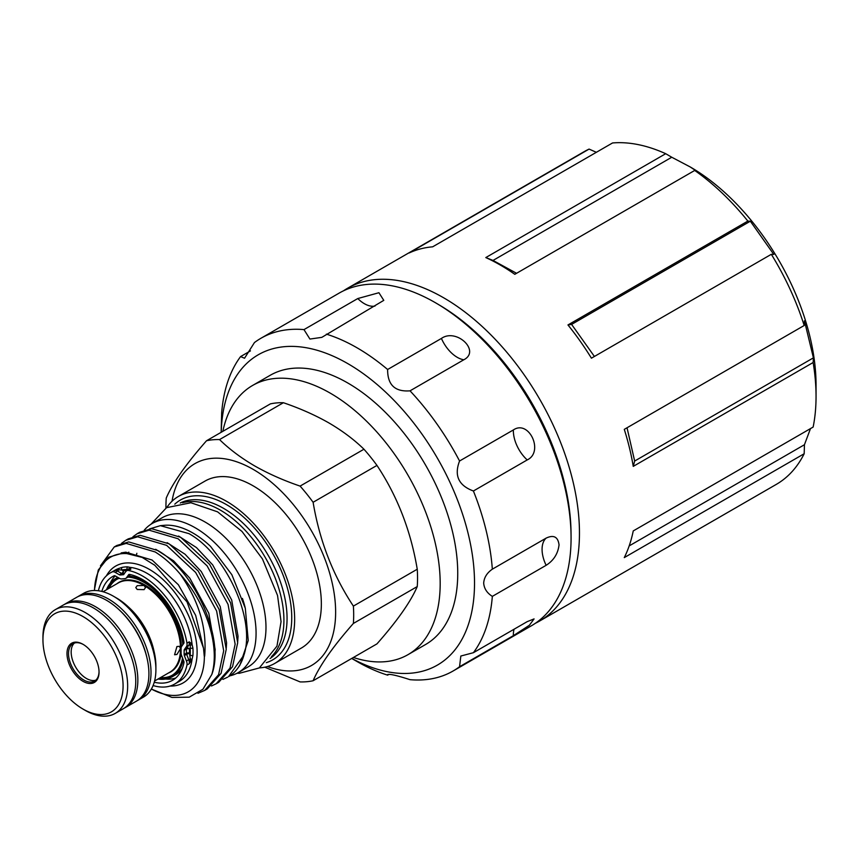 <?xml version="1.0" encoding="UTF-8"?>
<svg xmlns="http://www.w3.org/2000/svg" width="859" height="859" viewBox="0 0 859 859"><rect width="100%" height="100%" fill="white"/><g stroke="black" fill="none" stroke-linecap="round" stroke-linejoin="round"><path stroke-width="1.29" d="M571.042 534.502A187.756 108.395 -120 0 0 438.273 304.419A187.756 108.395 -120 0 0 438.165 304.344M535.382 623.269A192.115 110.918 -120 0 0 539.677 621.003A192.115 110.918 -120 0 0 569.12 467.06A192.115 110.918 -120 0 0 443.62 297.772A192.115 110.918 -120 0 0 347.562 288.259A192.115 110.918 -120 0 0 343.46 290.836M539.677 621.003L776.257 484.412A192.115 110.918 -120 0 0 804.185 453.735L624.278 557.598A192.115 110.918 60 0 0 633.244 530.926L813.14 427.063A192.115 110.918 -120 0 0 816.05 396.471L816.05 385.015A178.081 102.822 -120 0 0 690.131 166.904A178.081 102.822 -120 0 0 690.121 166.904L671.759 157.24L493.023 260.438L485.807 257.571A192.115 110.918 60 0 1 500.303 265.044A192.115 110.918 60 0 1 514.799 274.311L694.706 170.447A192.115 110.918 -120 0 1 747.867 221.085L567.96 324.949A192.115 110.918 60 0 1 591.421 358.182L771.328 254.307A192.115 110.918 -120 0 1 804.185 325.497L624.278 429.36A192.115 110.918 60 0 1 633.244 466.383L634.661 461.047L627.038 427.771M816.05 396.471A192.115 110.918 -120 0 0 813.14 362.519L633.244 466.383M694.706 170.447L700.761 173.98L690.131 166.904M771.328 254.307L773.798 254.436L750.336 221.214L747.867 221.085M813.14 362.519L813.409 357.849L804.443 320.826L804.185 325.497M804.185 453.735L804.443 444.726L810.499 428.587M221.214 432.27A179.166 103.445 60 0 1 349.806 364.796A179.166 103.445 60 0 1 474.522 583.068A179.166 103.445 60 0 1 351.782 658.423M221.15 432.302L221.665 412.911A192.115 110.918 60 0 1 240.584 356.582L244.547 358.235L254.436 342.569A192.115 110.918 60 0 1 260.943 338.263A192.115 110.918 60 0 1 303.979 329.609L309.916 339.058L321.814 337.362L383.78 300.36L378.926 292.726L357.784 298.545L303.979 329.609M326.377 334.14A192.115 110.918 60 0 1 387.624 369.499C387.516 384.886 394.979 391.994 410.022 390.834A192.115 110.918 60 0 1 459.565 461.004C453.971 475.532 458.577 485.528 473.406 490.994A192.115 110.918 60 0 1 492.336 569.173C486.989 572.889 484.1 577.516 483.681 583.068C484.111 588.576 486.989 593.011 492.336 596.371A192.115 110.918 60 0 1 473.406 652.7L460.832 656.029L459.565 666.713A192.115 110.918 60 0 1 453.058 671.019A192.115 110.918 60 0 1 410.022 679.673C394.99 674.841 387.527 673.338 387.624 675.142A192.115 110.918 60 0 1 357 661.505L351.718 658.456M387.785 674.465L387.624 675.142L389.073 674.304M260.943 338.263L339.165 293.102A192.115 110.918 60 0 1 487.214 344.566A192.115 110.918 60 0 1 571.074 537.906A192.115 110.918 60 0 1 531.281 625.857L453.058 671.019M492.336 569.173L546.141 538.11C553.701 534.588 557.996 536.832 559.048 544.853C557.996 553.668 553.69 560.487 546.141 565.308L492.336 596.371M459.565 666.713L513.371 635.649L529.391 625.255L534.073 618.909L527.211 621.637L473.406 652.7M353.414 657.479A155.415 89.733 -120 0 0 407.993 654.655A155.415 89.733 -120 0 0 431.819 530.121A155.415 89.733 -120 0 0 330.286 393.164A155.415 89.733 -120 0 0 252.578 385.466A155.415 89.733 -120 0 0 222.846 431.325M407.993 654.655L425.549 644.529A155.415 89.733 -120 0 0 449.375 519.985A155.415 89.733 -120 0 0 347.841 383.028A155.415 89.733 -120 0 0 270.134 375.329L252.578 385.466M83.398 644.54A21.582 12.466 -120 0 0 72.983 643.692A21.582 12.466 -120 0 0 69.676 660.99A21.582 12.466 -120 0 0 83.785 680.006A21.582 12.466 -120 0 0 94.576 681.08A21.582 12.466 -120 0 0 99.043 671.631M95.821 680.167A21.582 12.466 60 0 1 86.426 678.481A21.582 12.466 60 0 1 72.714 660.668A21.582 12.466 60 0 1 74.389 643.069M83.022 644.314L83.012 644.314A22.667 13.089 -120 0 0 83.012 644.314A22.667 13.089 -120 0 0 66.991 653.57A22.667 13.089 -120 0 0 83.012 681.327A22.667 13.089 -120 0 0 99.043 672.071A22.667 13.089 -120 0 0 83.022 644.314M115.256 713.378L123.342 708.707A59.905 34.585 -120 0 0 132.533 660.711A59.905 34.585 -120 0 0 93.395 607.925A59.905 34.585 -120 0 0 63.448 604.951L55.352 609.622A59.905 34.585 -120 0 0 42.95 637.045L42.95 639.687A56.662 32.717 -120 0 0 83.012 709.083L85.309 710.414A59.905 34.585 -120 0 0 115.256 713.378A59.905 34.585 -120 0 0 124.437 665.381A59.905 34.585 -120 0 0 85.309 612.596A59.905 34.585 -120 0 0 55.352 609.622M85.309 710.414L83.012 709.083A56.662 32.717 -120 0 0 123.084 685.954A56.662 32.717 -120 0 0 83.012 616.558A56.662 32.717 -120 0 0 42.95 639.687M64.511 604.382A59.905 34.585 60 0 1 65.542 603.737A59.905 34.585 60 0 1 95.499 606.712A59.905 34.585 60 0 1 134.627 659.497A59.905 34.585 60 0 1 125.446 707.494A59.905 34.585 60 0 1 124.372 708.063M65.542 603.737L76.612 597.349A59.905 34.585 60 0 1 106.559 600.323A59.905 34.585 60 0 1 119.025 609.686A59.905 34.585 60 0 1 147.039 658.209A59.905 34.585 60 0 1 136.517 701.105L125.446 707.494M119.025 609.686L119.992 610.588A57.199 33.029 60 0 1 146.749 656.92L147.039 658.209M116.878 583.766A51.723 29.861 60 0 1 144.838 584.904A51.723 29.861 60 0 1 181.389 646.881M181.109 653.42A51.723 29.861 60 0 1 168.418 673.026M176.922 646.537L174.57 654.751L176.922 654.472L180.508 648.609L179.424 646.344L176.922 646.537M137.204 589.457L144.076 589.65L145.493 587.567L144.076 585.494L137.204 585.677L135.776 587.567L137.204 589.457M137.547 700.472A59.905 34.585 -120 0 0 138.61 699.892L143.496 697.079A59.905 34.585 -120 0 0 155.898 669.655L155.898 666.122A55.588 32.094 -120 0 0 116.599 598.047L113.549 596.286A59.905 34.585 -120 0 0 83.591 593.322L78.706 596.146A59.905 34.585 -120 0 0 77.675 596.78M138.61 699.892A59.905 34.585 -120 0 0 147.791 651.895A59.905 34.585 -120 0 0 108.663 599.11A59.905 34.585 -120 0 0 78.706 596.146M101.834 591.432A59.905 34.585 -120 0 1 112.593 576.582A59.905 34.585 -120 0 1 114.183 575.755A2.158 1.246 60 0 1 115.203 575.895A59.905 34.585 -120 0 0 110.285 583.164M267.45 666.53A116.566 67.303 -120 0 0 335.321 603.716A116.566 67.303 -120 0 0 253.201 469.39A116.566 67.303 -120 0 0 172.025 501.248M353.382 623.441A132.758 76.644 -120 0 0 353.382 606.1L417.249 569.227A132.758 76.644 60 0 1 417.249 586.568L353.382 623.441C333.109 646.44 319.688 665.542 313.106 680.747A132.758 76.644 -120 0 1 300.092 681.906L264.776 667.196M313.106 502.279A132.758 76.644 -120 0 0 300.092 486.097L363.958 449.225A132.758 76.644 60 0 1 376.961 465.406L313.106 502.279C319.537 540.698 332.97 575.305 353.382 606.1M219.539 439.583A132.758 76.644 -120 0 0 206.525 440.753L270.392 403.88A132.758 76.644 60 0 1 283.395 402.721L219.539 439.583C229.428 449.236 241.111 457.987 254.575 465.868C268.33 473.696 283.513 480.439 300.092 486.097M363.958 449.225C354.155 439.647 342.473 430.885 328.922 422.939C315.274 415.165 300.102 408.422 283.395 402.721M417.249 569.227C410.817 530.808 397.384 496.201 376.961 465.406M313.106 680.747L376.961 643.874C397.245 620.885 410.666 601.783 417.249 586.568M270.08 658.509A89.851 51.873 -120 0 0 281.763 586.01A89.851 51.873 -120 0 0 223.523 508.335A89.851 51.873 -120 0 0 180.283 502.987M271.476 656.63A89.851 51.873 -120 0 0 277.124 583.24A89.851 51.873 -120 0 0 220.387 510.149A89.851 51.873 -120 0 0 182.613 502.719M266.301 662.676A92.278 53.279 -120 0 0 288.27 591.368A92.278 53.279 -120 0 0 226.497 504.641A92.278 53.279 -120 0 0 174.796 504.169M259.429 667.894A96.38 55.642 -120 0 0 274.687 663.459L301.391 648.03A96.38 55.642 -120 0 0 316.166 570.806A96.38 55.642 -120 0 0 253.201 485.872A96.38 55.642 -120 0 0 205.011 481.094L178.307 496.513A96.38 55.642 -120 0 0 166.829 507.508M274.687 663.459A96.38 55.642 -120 0 0 289.462 586.225A96.38 55.642 -120 0 0 226.497 501.291A96.38 55.642 -120 0 0 178.307 496.513M144.258 530.196A86.072 49.693 60 0 1 152.172 523.507L162.093 517.784A86.072 49.693 60 0 1 205.129 522.047A86.072 49.693 60 0 1 261.351 597.896A86.072 49.693 60 0 1 248.165 666.863L238.244 672.597A86.072 49.693 60 0 1 229.847 675.84M152.172 523.507A86.072 49.693 60 0 1 195.208 527.77A86.072 49.693 60 0 1 251.44 603.619A86.072 49.693 60 0 1 238.244 672.597M245.073 607.292A74.475 42.993 -120 0 0 242.431 598.422M238.04 667.851L239.833 665.317L248.23 640.503L245.309 608.258L231.866 574.735L210.53 546.378A81.272 46.923 -120 0 0 192.91 533.02A81.272 46.923 -120 0 0 164.101 525.321L160.365 525.665L188.959 533.632C225.831 554.044 255.95 619.146 243.945 655.041A84.73 48.92 -120 0 1 238.04 667.851A84.73 48.92 -120 0 1 228.569 676.624L243.945 655.041M137.15 533.74L139.695 532.269L151.646 528.704L180.637 537.283L209.639 564.395L230.62 602.921L237.685 642.704L232.553 666.681L218.691 682.325L216.146 683.796L230.008 668.152L235.141 644.175L228.065 604.392L207.094 565.866L178.092 538.754L149.09 530.175L137.15 533.74L132.952 536.746M211.486 685.987L216.146 683.796M125.704 540.343L128.249 538.883L140.189 535.318L169.191 543.887L198.193 570.999L219.174 609.536L226.239 649.307L221.107 673.284L207.244 688.929L204.7 690.4L218.562 674.755L223.694 650.778L216.618 611.007L195.648 572.47L166.646 545.358L137.644 536.789L125.704 540.343L121.506 543.36M197.957 693.288L204.7 690.4M114.247 546.958L116.803 545.486L128.743 541.922L157.745 550.501C195.444 571.503 225.176 639.611 211.797 674.487A84.73 48.92 -120 0 0 180.283 574.209C172.562 565.007 164.198 557.598 155.2 551.972L126.198 543.393L114.247 546.958L100.439 565.845M128.904 568.948L127.1 569.506A2.158 1.664 -89.1 0 1 127.669 566.876L130.428 567.466L130.826 569.173L128.904 568.948A2.158 2.019 -42.4 0 1 130.364 567.402A64.221 37.077 -120 0 1 147.125 573.372A64.221 37.077 -120 0 1 192.051 644.143A2.158 1.525 143 0 1 190.268 645.27L189.238 641.845L191.944 644.003A2.158 1.535 140 0 1 190.236 645.163A2.158 1.707 -144.9 0 0 188.722 645.292A6.475 3.737 -120 0 0 189.238 641.845L186.951 643.155A64.221 37.077 -120 0 0 128.539 570.494A6.475 3.737 -120 0 0 126.713 570.73A6.475 3.737 -120 0 0 125.983 571.407L123.331 574.714A2.158 1.246 -120 0 0 123.642 574.617A2.158 1.246 -120 0 0 123.889 574.392M126.477 570.881A2.158 1.707 84.9 0 0 126.37 570.548L127.1 569.506A62.17 35.895 -120 0 0 121.753 569.989L118.757 569.85A2.158 0.945 -113.5 0 1 118.961 568.422L122.139 567.37A64.285 37.109 60 0 1 127.669 566.876M159.667 678.084A55.373 31.966 -120 0 0 171.703 675.561A55.373 31.966 -120 0 0 182.537 657.973M160.472 677.611A55.373 31.966 -120 0 0 172.111 675.314M154.255 682.218A59.905 34.585 -120 0 0 172.498 680.328A59.905 34.585 -120 0 0 183.966 662.568A2.158 1.246 60 0 0 183.794 661.226L181.7 655.814A6.475 3.737 -120 0 1 181.088 652.819L181.088 648.599A6.475 3.737 -120 0 1 181.7 646.312L183.794 643.316A2.158 1.246 60 0 0 183.966 642.167A59.905 34.585 -120 0 0 142.54 579.546A59.905 34.585 -120 0 0 129.484 574.392A2.158 1.246 60 0 0 128.871 574.467A2.158 1.246 60 0 0 128.635 574.692L126.531 577.678A6.475 3.737 -120 0 1 125.801 578.354A6.475 3.737 -120 0 1 124.856 578.644L121.688 578.934A6.475 3.737 -120 0 1 119.401 578.311L115.203 575.895M158.013 679.029A56.662 32.717 -120 0 0 172.348 676.677L175.451 674.884A56.662 32.717 -120 0 0 182.312 668.238M183.633 643.552A56.662 32.717 -120 0 0 144.022 581.339A56.662 32.717 -120 0 0 128.592 576.002L129.451 574.639M172.348 676.677A56.662 32.717 -120 0 0 183.225 659.755M117.898 577.441A56.662 32.717 -120 0 0 115.686 578.536A56.662 32.717 -120 0 0 106.484 589.768M165.637 679.039A59.905 34.585 -120 0 0 175.73 678.009M119.315 578.268A55.373 31.966 -120 0 0 116.33 579.653A55.373 31.966 -120 0 0 108.127 588.812M116.749 579.417A55.373 31.966 -120 0 0 108.943 588.351M182.892 644.615A55.373 31.966 -120 0 0 127.798 577.087A6.475 3.737 -120 0 0 128.012 576.829L128.592 576.002M191.944 644.003L192.921 648.04A64.285 37.109 60 0 1 192.921 655.417A2.158 1.331 -176.4 0 1 190.204 655.138A62.17 35.895 -120 0 0 190.204 648.008L190.268 645.27M192.921 655.417L192.051 659.358A2.158 0.644 -153.4 0 1 190.268 658.81L189.474 653.259L186.628 654.257A2.158 1.246 60 0 1 186.424 653.259A2.158 1.246 180 0 1 189.474 653.259L189.474 649.039A2.158 1.707 -144.9 0 0 186.628 648.277L188.722 645.292L186.446 646.612A6.475 3.737 -120 0 0 186.951 643.155M192.921 648.04A2.158 1.16 176.6 0 1 190.204 648.008L189.474 649.039A2.158 1.246 180 0 0 186.424 649.039A2.158 1.246 60 0 1 186.628 648.277L184.341 649.597A2.158 1.246 -120 0 0 184.137 650.36L184.137 654.579A2.158 1.246 -120 0 0 184.341 655.578L186.446 660.99L188.722 659.669L186.628 654.257L184.341 655.578M124.523 573.49L122.45 573.672A2.158 1.707 84.9 0 0 123.213 570.827L121.753 569.989A2.158 1.729 -101.4 0 1 122.139 567.37M204.367 656.212L204.367 656.212A77.707 44.861 -120 0 1 151.377 689.036M153.095 685.546A64.221 37.077 -120 0 0 174.656 684.065L179.23 681.423A64.221 37.077 -120 0 0 192.051 659.358L189.238 663.717L190.268 658.81M191.944 659.572A2.158 0.58 -152.1 0 1 190.236 658.993L188.722 659.669A6.475 3.737 -120 0 1 189.238 663.717L186.951 665.027A6.475 3.737 -120 0 0 186.446 660.99M118.757 569.85L118.596 569.861A2.158 0.87 -113.9 0 1 118.746 568.508L118.961 568.422A64.221 37.077 -120 0 0 115.02 570.193L110.435 572.835A64.221 37.077 -120 0 0 98.377 590.777M115.203 572.362A6.475 3.737 -120 0 0 112.142 571.954L114.419 570.634A6.475 3.737 -120 0 1 117.49 571.052L115.203 572.362L119.401 574.789A2.158 1.246 -120 0 0 120.163 574.993L122.45 573.672A2.158 1.246 60 0 1 121.688 573.468L117.49 571.052A2.158 1.246 120 0 0 118.596 569.861L114.419 570.634L118.746 568.508M126.563 570.827A2.158 1.707 35.1 0 0 126.37 570.548L123.213 570.827A2.158 1.246 120 0 1 121.688 573.468L119.401 574.789M128.818 569.517A2.158 1.707 35.1 0 0 128.968 568.937A2.158 2.029 -36.4 0 1 130.428 567.466M186.446 646.612L184.341 649.597M174.656 684.065A64.221 37.077 -120 0 0 186.951 665.027M112.142 571.954A64.221 37.077 -120 0 0 110.435 572.835M120.163 574.993L123.331 574.714M204.259 656.158L203.508 648.201L187.058 601.955L154.845 565.308L142.197 557.416A77.707 44.861 -120 0 0 94.501 590.52M142.197 557.416L123.728 552.809L108.438 557.266L98.28 570.032L94.479 589.532M151.356 689.058L171.972 697.433L189.195 697.175L202.928 689.24L211.797 674.487M180.283 574.209C198.944 601.032 207.062 628.359 204.646 656.212M222.932 679.383L227.592 677.182M149.509 528.929L160.365 525.665M206.525 440.753C186.102 463.946 172.68 483.048 166.249 498.059A132.758 76.644 -120 0 0 165.948 508.013M154.577 681.015L169.835 672.2A51.54 29.754 -120 0 0 180.508 648.609L180.508 648.609A51.54 29.754 -120 0 0 144.076 585.494A51.54 29.754 -120 0 0 118.306 582.939L103.037 591.754M116.599 598.047L113.549 596.286A59.905 34.585 -120 0 1 155.898 669.655M250.463 350.88L240.584 356.582M410.022 390.834L463.817 359.771C480.9 351.041 456.44 327.784 441.419 338.435L387.624 369.499M473.406 490.994L527.211 459.93C544.187 451.984 529.058 419.278 513.371 429.94L459.565 461.004M804.443 444.726L629.175 545.905M813.409 357.849L634.661 461.047M750.336 221.214L571.6 324.401L594.407 356.453M493.023 260.438L516.57 273.291M596.35 152.301L589.081 149.09L409.185 252.954A192.115 110.918 60 0 1 432.646 246.823L612.542 142.959A192.115 110.918 -120 0 1 665.704 153.697L485.807 257.571M671.759 157.24L665.704 153.697M571.6 324.401L567.96 324.949M589.081 149.09A192.115 110.918 -120 0 0 584.152 151.667L347.562 288.259M128.904 607.431A51.54 29.754 60 0 1 153.922 650.778M170.039 686.062A67.453 38.945 -120 0 0 195.927 639.128A67.453 38.945 -120 0 0 149.412 569.41A67.453 38.945 -120 0 0 106.409 575.841M184.137 654.579L186.424 653.259L186.424 649.039L184.137 650.36M128.539 570.494L130.826 569.173A6.475 3.737 -120 0 0 129 569.41L126.713 570.73M129.194 574.37L128.635 574.692M129.408 575.53L130.117 574.521M128.012 576.829L126.531 577.678M178.586 536.059L196.475 547.591L212.71 564.921L231.694 600.011L238.04 636.24L237.707 641.49M167.14 542.663L185.029 554.205L201.253 571.525L220.248 606.626L226.593 642.843L226.261 648.094M155.683 549.277L173.572 560.82L189.807 578.139L208.801 613.229L215.147 649.458L214.814 654.708M121.173 552.906L125.779 552.187L152.075 560.036L178.361 584.743L195.659 615.334L203.508 648.201M357.784 298.545A26.983 15.58 -120 0 0 374.986 306.072M441.419 338.435A26.983 15.58 -120 0 0 463.817 359.771M513.371 429.94A26.983 15.58 -120 0 0 527.211 459.93M546.141 538.11A26.983 15.58 -120 0 0 546.141 565.308M514.079 629.217A26.983 15.58 -120 0 0 513.371 635.649M237.041 673.252L239.35 673.284L259.364 667.937L276.963 646.151L281.054 621.658L277.543 595.459L262.457 558.951L242.013 531.485L217.563 511.835L190.902 502.751L166.528 507.68L151.001 524.215M117.737 577.355L115.686 578.536M130.246 574.553L129.784 575.219M127.98 577.098L125.801 578.354M136.377 555.054L136.86 553.303M128.238 553.121L128.818 552.122M153.858 564.578L154.845 565.308"/></g></svg>
